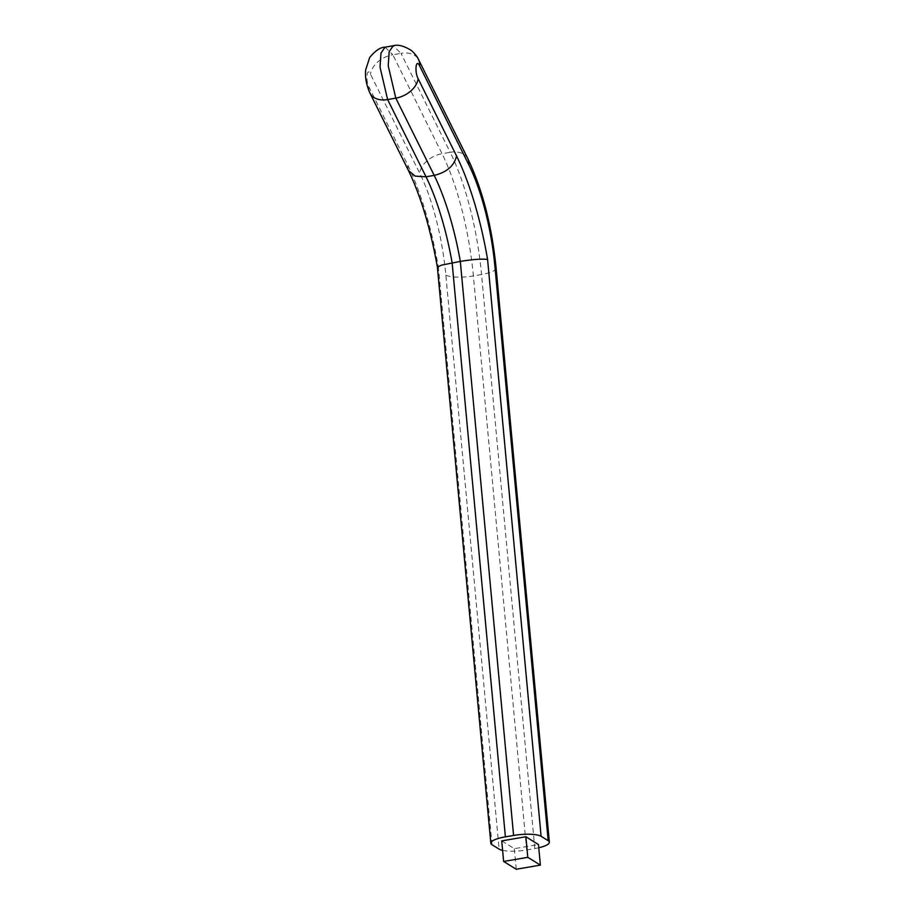 <?xml version="1.0" encoding="UTF-8"?>
<svg xmlns="http://www.w3.org/2000/svg" width="915" height="915" viewBox="0 0 915 915"><rect width="100%" height="100%" fill="white"/><g stroke="black" fill="none" stroke-linecap="round" stroke-linejoin="round"><path stroke-width="0.69" stroke-dasharray="4.58 3.43" d="M502.61 850.367A21.731 5.261 174.7 0 0 526.628 849.966L534.806 848.56A21.731 5.261 174.7 0 0 538.763 847.77M501.729 840.896L514.333 848.674L538.466 844.534M514.333 848.674L516.243 869.25M437.393 267.237L438.502 267.901A152.13 45.121 80.3 0 0 407.472 164.38L369.019 87.062C365.211 79.811 367.029 66.52 370.495 74.264L419.71 173.221A108.668 32.231 -99.7 0 1 445.845 275.072L499.098 849.109M408.422 170.453L407.472 164.38M445.845 275.072A21.731 5.261 174.7 0 0 473.375 275.93L526.628 849.966M534.806 848.56L481.553 274.523L473.375 275.93A130.399 38.682 -99.7 0 0 442.025 153.709A21.731 14.754 153.6 0 0 419.71 173.221M496.113 268.141A21.731 5.261 -5.3 0 1 481.553 274.523A130.399 38.682 80.3 0 0 450.203 152.302L442.025 153.709L392.81 54.751L400.987 53.345L393.244 45.761M492.018 844.739L438.502 267.901M467.805 158.627A21.731 14.754 -26.4 0 0 450.203 152.302L400.987 53.345A21.731 14.754 -26.4 0 1 418.601 59.669M369.019 87.062A21.731 14.754 -26.4 0 0 370.015 93.227M385.032 47.168L392.81 54.751A21.731 14.754 153.6 0 0 370.495 74.264"/><path stroke-width="1.37" d="M538.763 847.77A21.731 5.261 174.7 0 0 549.366 842.189A21.731 5.261 174.7 0 0 548.188 840.679L541.108 836.31A21.731 5.261 174.7 0 0 513.578 835.452L505.389 836.859A21.731 5.261 174.7 0 0 490.829 843.241A21.731 5.261 174.7 0 0 492.018 844.739L499.098 849.109A21.731 5.261 174.7 0 0 502.61 850.367M540.376 865.11L538.466 844.534L525.873 836.745L501.729 840.896L503.639 861.473L516.243 869.25L540.376 865.11L527.783 857.321L503.639 861.473M525.873 836.745L527.783 857.321M513.578 835.452L460.325 261.404C473.078 259.345 482.171 258.705 487.592 259.471L541.108 836.31M505.389 836.859L452.136 262.811A130.399 38.682 80.3 0 0 426.035 176.789L434.213 175.383A130.399 38.682 -99.7 0 1 460.325 261.404L441.43 265.156L437.404 267.249C430.427 228.327 420.774 196.062 408.422 170.453L370.015 93.227A21.731 14.754 -26.4 0 0 387.617 99.552L395.806 98.145L434.213 175.383C446.76 172.329 454.217 165.855 456.562 155.95A152.13 45.121 -99.7 0 1 487.592 259.471M370.015 93.227C366.355 85.026 364.913 77.226 365.691 69.837L369.694 57.473C375.367 50.622 380.491 47.191 385.066 47.168L380.983 53.093L380.034 67.172L387.617 99.552L426.035 176.789L415.17 176.115L408.445 170.51M548.188 840.679L494.935 266.642A21.731 5.261 -5.3 0 1 496.113 268.141C491.87 225.925 482.434 189.416 467.805 158.627L418.601 59.669C417.377 56.753 414.964 53.699 411.361 50.485C403.961 45.864 397.922 44.286 393.244 45.761L389.172 51.686L388.212 65.766L395.806 98.145A21.731 14.754 153.6 0 0 418.109 78.633L456.562 155.95M494.935 266.642A108.668 32.231 80.3 0 0 468.8 164.792L419.596 65.834C415.925 58.034 414.426 71.805 418.109 78.633M468.8 164.792A21.731 14.754 -26.4 0 0 467.805 158.627M419.596 65.834A21.731 14.754 -26.4 0 0 418.601 59.669M549.366 842.189L496.113 268.141M490.829 843.241L437.393 267.226M393.244 45.761L385.066 47.157"/></g></svg>

